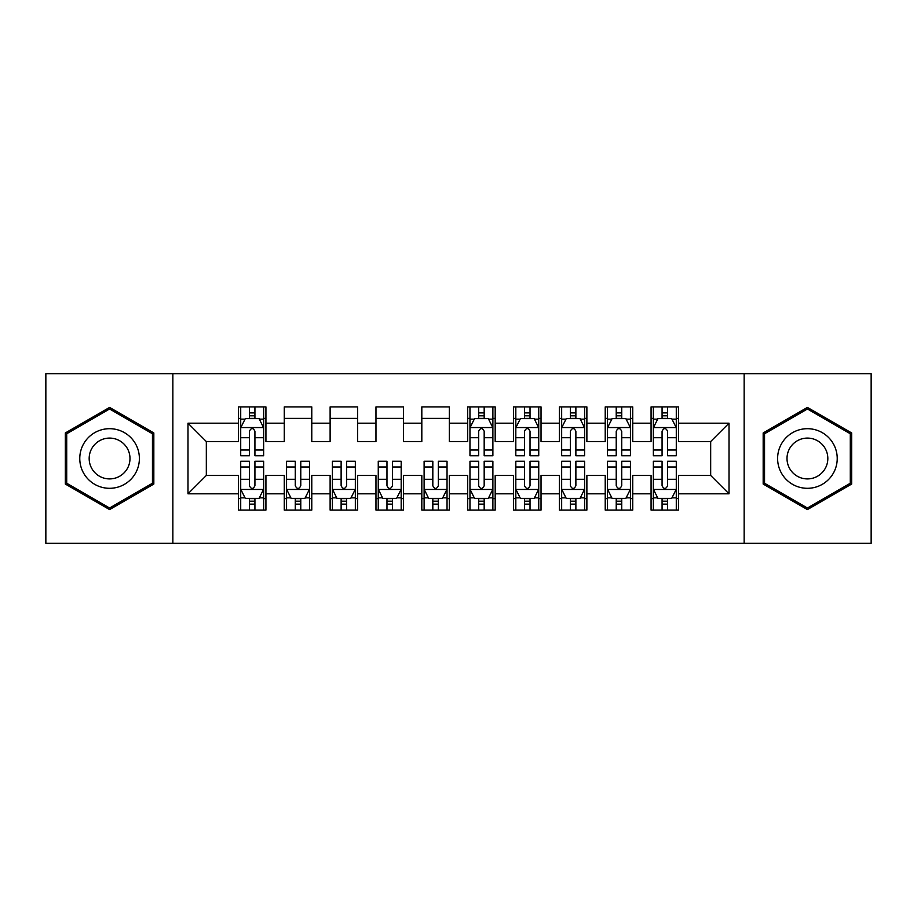 <?xml version="1.0" encoding="UTF-8"?>
<svg xmlns="http://www.w3.org/2000/svg" width="917" height="917" viewBox="0 0 917 917"><rect width="100%" height="100%" fill="white"/><g stroke="black" fill="none" stroke-linecap="round" stroke-linejoin="round"><path stroke-width="1.38" d="M744.146 543.322L871.15 543.322L871.15 373.678L744.146 373.678L744.146 543.322L172.855 543.322L172.855 373.678L45.85 373.678L45.85 543.322L172.855 543.322M744.146 373.678L172.855 373.678M187.985 493.805L187.985 423.195L238.42 423.195L238.42 441.535L206.325 441.535L206.325 475.464L187.985 493.805L238.42 493.805L238.42 510.081L265.93 510.081L265.93 493.805L284.27 493.805L284.27 510.081L311.78 510.081L311.78 493.805L330.12 493.805L330.12 510.081L357.63 510.081L357.63 493.805L375.97 493.805L375.97 510.081L403.48 510.081L403.48 493.805L421.82 493.805L421.82 510.081L449.33 510.081L449.33 493.805L467.67 493.805L467.67 510.081L495.18 510.081L495.18 493.805L513.52 493.805L513.52 510.081L541.03 510.081L541.03 493.805L559.37 493.805L559.37 510.081L586.88 510.081L586.88 493.805L605.22 493.805L605.22 510.081L632.73 510.081L632.73 493.805L651.07 493.805L651.07 510.081L678.58 510.081L678.58 475.464L710.675 475.464L710.675 441.535L678.58 441.535L678.58 423.195L729.015 423.195L729.015 493.805L678.58 493.805M678.58 423.195L678.58 406.919L651.07 406.919L651.07 423.195L632.73 423.195L632.73 406.919L605.22 406.919L605.22 423.195L586.88 423.195L586.88 406.919L559.37 406.919L559.37 423.195L541.03 423.195L541.03 406.919L513.52 406.919L513.52 423.195L495.18 423.195L495.18 406.919L467.67 406.919L467.67 423.195L449.33 423.195L449.33 406.919L421.82 406.919L421.82 423.195L403.48 423.195L403.48 406.919L375.97 406.919L375.97 423.195L357.63 423.195L357.63 406.919L330.12 406.919L330.12 423.195L311.78 423.195L311.78 406.919L284.27 406.919L284.27 423.195L265.93 423.195L265.93 406.919L238.42 406.919L238.42 423.195M632.73 493.805L632.73 475.464L651.07 475.464L651.07 493.805M729.015 423.195L710.675 441.535M586.88 493.805L586.88 475.464L605.22 475.464L605.22 493.805M651.07 423.195L651.07 441.535L632.73 441.535L632.73 423.195M541.03 493.805L541.03 475.464L559.37 475.464L559.37 493.805M605.22 423.195L605.22 441.535L586.88 441.535L586.88 423.195M495.18 493.805L495.18 475.464L513.52 475.464L513.52 493.805M559.37 423.195L559.37 441.535L541.03 441.535L541.03 423.195M449.33 493.805L449.33 475.464L467.67 475.464L467.67 493.805M513.52 423.195L513.52 441.535L495.18 441.535L495.18 423.195M403.48 493.805L403.48 475.464L421.82 475.464L421.82 493.805M467.67 423.195L467.67 441.535L449.33 441.535L449.33 423.195M357.63 493.805L357.63 475.464L375.97 475.464L375.97 493.805M421.82 423.195L421.82 441.535L403.48 441.535L403.48 423.195M311.78 493.805L311.78 475.464L330.12 475.464L330.12 493.805M375.97 423.195L375.97 441.535L357.63 441.535L357.63 423.195M265.93 493.805L265.93 475.464L284.27 475.464L284.27 493.805M330.12 423.195L330.12 441.535L311.78 441.535L311.78 423.195M206.325 475.464L238.42 475.464L238.42 493.805M284.27 423.195L284.27 441.535L265.93 441.535L265.93 423.195M651.07 418.381L653.362 418.381M676.288 418.381L678.58 418.381M605.22 418.381L607.513 418.381M630.438 418.381L632.73 418.381M559.37 418.381L561.663 418.381M584.587 418.381L586.88 418.381M513.52 418.381L515.812 418.381M538.737 418.381L541.03 418.381M467.67 418.381L469.962 418.381M492.887 418.381L495.18 418.381M421.82 418.381L449.33 418.381M375.97 418.381L403.48 418.381M330.12 418.381L357.63 418.381M284.27 418.381L311.78 418.381M238.42 418.381L240.713 418.381M263.637 418.381L265.93 418.381M238.42 498.619L240.713 498.619M263.637 498.619L265.93 498.619M284.27 498.619L286.562 498.619M309.488 498.619L311.78 498.619M330.12 498.619L332.413 498.619M355.337 498.619L357.63 498.619M375.97 498.619L378.262 498.619M401.188 498.619L403.48 498.619M421.82 498.619L424.113 498.619M447.038 498.619L449.33 498.619M467.67 498.619L469.962 498.619M492.887 498.619L495.18 498.619M513.52 498.619L515.812 498.619M538.737 498.619L541.03 498.619M559.37 498.619L561.663 498.619M584.587 498.619L586.88 498.619M605.22 498.619L607.513 498.619M630.438 498.619L632.73 498.619M651.07 498.619L653.362 498.619M676.288 498.619L678.58 498.619M187.985 423.195L206.325 441.535M710.675 475.464L729.015 493.805M153.827 432.95L109.581 407.412L65.336 432.95L65.336 484.05L109.581 509.588L153.827 484.05L153.827 432.95M763.173 432.95L763.173 484.05L807.418 509.588L851.664 484.05L851.664 432.95L807.418 407.412L763.173 432.95M254.926 412.879L249.424 412.879M263.637 450.006L254.926 450.006L254.926 455.749L263.637 455.749L263.637 427.78L259.053 418.611L245.297 418.611L240.713 427.78L240.713 455.749L249.424 455.749L249.424 450.006L240.713 450.006M240.713 427.78L240.713 406.919M263.637 427.78L263.637 406.919M249.424 418.611L249.424 406.919M254.926 406.919L254.926 418.611M254.926 450.006L254.926 431.219C253.092 427.689 251.258 427.689 249.424 431.219L249.424 450.006M254.926 418.381L249.424 418.381M249.424 504.121L254.926 504.121M240.713 466.994L249.424 466.994L249.424 461.251L240.713 461.251L240.713 489.219L245.297 498.389L259.053 498.389L263.637 489.219L263.637 461.251L254.926 461.251L254.926 466.994L263.637 466.994M263.637 489.219L263.637 510.081M240.713 489.219L240.713 510.081M254.926 498.389L254.926 510.081M249.424 510.081L249.424 498.389M249.424 466.994L249.424 485.781C251.258 489.311 253.092 489.311 254.926 485.781L254.926 466.994M249.424 498.619L254.926 498.619M295.274 504.121L300.776 504.121M286.562 466.994L295.274 466.994L295.274 461.251L286.562 461.251L286.562 489.219L291.147 498.389L304.902 498.389L309.488 489.219L309.488 461.251L300.776 461.251L300.776 466.994L309.488 466.994M309.488 489.219L309.488 510.081M286.562 489.219L286.562 510.081M300.776 498.389L300.776 510.081M295.274 510.081L295.274 498.389M295.274 466.994L295.274 485.781C297.108 489.311 298.942 489.311 300.776 485.781L300.776 466.994M295.274 498.619L300.776 498.619M341.124 504.121L346.626 504.121M332.413 466.994L341.124 466.994L341.124 461.251L332.413 461.251L332.413 489.219L336.998 498.389L350.752 498.389L355.337 489.219L355.337 461.251L346.626 461.251L346.626 466.994L355.337 466.994M355.337 489.219L355.337 510.081M332.413 489.219L332.413 510.081M346.626 498.389L346.626 510.081M341.124 510.081L341.124 498.389M341.124 466.994L341.124 485.781C342.958 489.311 344.792 489.311 346.626 485.781L346.626 466.994M341.124 498.619L346.626 498.619M135.395 443.599A29.802 29.802 0 0 0 94.68 432.686A29.802 29.802 0 0 0 83.768 473.401A29.802 29.802 0 0 0 124.483 484.314A29.802 29.802 0 0 0 135.395 443.599M127.257 448.298A20.403 20.403 0 0 0 99.38 440.825A20.403 20.403 0 0 0 91.906 468.702A20.403 20.403 0 0 0 119.783 476.175A20.403 20.403 0 0 0 127.257 448.298M109.581 508.007L66.712 483.248L66.712 433.752L109.581 408.993L152.451 433.752L152.451 483.248L109.581 508.007M833.232 443.599A29.802 29.802 0 0 0 792.517 432.686A29.802 29.802 0 0 0 781.605 473.401A29.802 29.802 0 0 0 822.32 484.314A29.802 29.802 0 0 0 833.232 443.599M825.094 448.298A20.403 20.403 0 0 0 797.217 440.825A20.403 20.403 0 0 0 789.743 468.702A20.403 20.403 0 0 0 817.62 476.175A20.403 20.403 0 0 0 825.094 448.298M807.418 508.007L764.549 483.248L764.549 433.752L807.418 408.993L850.288 433.752L850.288 483.248L807.418 508.007M386.974 504.121L392.476 504.121M378.262 466.994L386.974 466.994L386.974 461.251L378.262 461.251L378.262 489.219L382.848 498.389L396.603 498.389L401.188 489.219L401.188 461.251L392.476 461.251L392.476 466.994L401.188 466.994M401.188 489.219L401.188 510.081M378.262 489.219L378.262 510.081M392.476 498.389L392.476 510.081M386.974 510.081L386.974 498.389M386.974 466.994L386.974 485.781C388.808 489.311 390.642 489.311 392.476 485.781L392.476 466.994M386.974 498.619L392.476 498.619M432.824 504.121L438.326 504.121M424.113 466.994L432.824 466.994L432.824 461.251L424.113 461.251L424.113 489.219L428.697 498.389L442.452 498.389L447.038 489.219L447.038 461.251L438.326 461.251L438.326 466.994L447.038 466.994M447.038 489.219L447.038 510.081M424.113 489.219L424.113 510.081M438.326 498.389L438.326 510.081M432.824 510.081L432.824 498.389M432.824 466.994L432.824 485.781C434.658 489.311 436.492 489.311 438.326 485.781L438.326 466.994M432.824 498.619L438.326 498.619M484.176 412.879L478.674 412.879M492.887 450.006L484.176 450.006L484.176 455.749L492.887 455.749L492.887 427.78L488.303 418.611L474.548 418.611L469.962 427.78L469.962 455.749L478.674 455.749L478.674 450.006L469.962 450.006M469.962 427.78L469.962 406.919M492.887 427.78L492.887 406.919M478.674 418.611L478.674 406.919M484.176 406.919L484.176 418.611M484.176 450.006L484.176 431.219C482.342 427.689 480.508 427.689 478.674 431.219L478.674 450.006M484.176 418.381L478.674 418.381M478.674 504.121L484.176 504.121M469.962 466.994L478.674 466.994L478.674 461.251L469.962 461.251L469.962 489.219L474.548 498.389L488.303 498.389L492.887 489.219L492.887 461.251L484.176 461.251L484.176 466.994L492.887 466.994M492.887 489.219L492.887 510.081M469.962 489.219L469.962 510.081M484.176 498.389L484.176 510.081M478.674 510.081L478.674 498.389M478.674 466.994L478.674 485.781C480.508 489.311 482.342 489.311 484.176 485.781L484.176 466.994M478.674 498.619L484.176 498.619M530.026 412.879L524.524 412.879M538.737 450.006L530.026 450.006L530.026 455.749L538.737 455.749L538.737 427.78L534.153 418.611L520.398 418.611L515.812 427.78L515.812 455.749L524.524 455.749L524.524 450.006L515.812 450.006M515.812 427.78L515.812 406.919M538.737 427.78L538.737 406.919M524.524 418.611L524.524 406.919M530.026 406.919L530.026 418.611M530.026 450.006L530.026 431.219C528.192 427.689 526.358 427.689 524.524 431.219L524.524 450.006M530.026 418.381L524.524 418.381M524.524 504.121L530.026 504.121M515.812 466.994L524.524 466.994L524.524 461.251L515.812 461.251L515.812 489.219L520.398 498.389L534.153 498.389L538.737 489.219L538.737 461.251L530.026 461.251L530.026 466.994L538.737 466.994M538.737 489.219L538.737 510.081M515.812 489.219L515.812 510.081M530.026 498.389L530.026 510.081M524.524 510.081L524.524 498.389M524.524 466.994L524.524 485.781C526.358 489.311 528.192 489.311 530.026 485.781L530.026 466.994M524.524 498.619L530.026 498.619M575.876 412.879L570.374 412.879M584.587 450.006L575.876 450.006L575.876 455.749L584.587 455.749L584.587 427.78L580.002 418.611L566.247 418.611L561.663 427.78L561.663 455.749L570.374 455.749L570.374 450.006L561.663 450.006M561.663 427.78L561.663 406.919M584.587 427.78L584.587 406.919M570.374 418.611L570.374 406.919M575.876 406.919L575.876 418.611M575.876 450.006L575.876 431.219C574.042 427.689 572.208 427.689 570.374 431.219L570.374 450.006M575.876 418.381L570.374 418.381M570.374 504.121L575.876 504.121M561.663 466.994L570.374 466.994L570.374 461.251L561.663 461.251L561.663 489.219L566.247 498.389L580.002 498.389L584.587 489.219L584.587 461.251L575.876 461.251L575.876 466.994L584.587 466.994M584.587 489.219L584.587 510.081M561.663 489.219L561.663 510.081M575.876 498.389L575.876 510.081M570.374 510.081L570.374 498.389M570.374 466.994L570.374 485.781C572.208 489.311 574.042 489.311 575.876 485.781L575.876 466.994M570.374 498.619L575.876 498.619M621.726 412.879L616.224 412.879M630.438 450.006L621.726 450.006L621.726 455.749L630.438 455.749L630.438 427.78L625.852 418.611L612.097 418.611L607.513 427.78L607.513 455.749L616.224 455.749L616.224 450.006L607.513 450.006M607.513 427.78L607.513 406.919M630.438 427.78L630.438 406.919M616.224 418.611L616.224 406.919M621.726 406.919L621.726 418.611M621.726 450.006L621.726 431.219C619.892 427.689 618.058 427.689 616.224 431.219L616.224 450.006M621.726 418.381L616.224 418.381M616.224 504.121L621.726 504.121M607.513 466.994L616.224 466.994L616.224 461.251L607.513 461.251L607.513 489.219L612.097 498.389L625.852 498.389L630.438 489.219L630.438 461.251L621.726 461.251L621.726 466.994L630.438 466.994M630.438 489.219L630.438 510.081M607.513 489.219L607.513 510.081M621.726 498.389L621.726 510.081M616.224 510.081L616.224 498.389M616.224 466.994L616.224 485.781C618.058 489.311 619.892 489.311 621.726 485.781L621.726 466.994M616.224 498.619L621.726 498.619M667.576 412.879L662.074 412.879M676.288 450.006L667.576 450.006L667.576 455.749L676.288 455.749L676.288 427.78L671.702 418.611L657.947 418.611L653.362 427.78L653.362 455.749L662.074 455.749L662.074 450.006L653.362 450.006M653.362 427.78L653.362 406.919M676.288 427.78L676.288 406.919M662.074 418.611L662.074 406.919M667.576 406.919L667.576 418.611M667.576 450.006L667.576 431.219C665.742 427.689 663.908 427.689 662.074 431.219L662.074 450.006M667.576 418.381L662.074 418.381M662.074 504.121L667.576 504.121M653.362 466.994L662.074 466.994L662.074 461.251L653.362 461.251L653.362 489.219L657.947 498.389L671.702 498.389L676.288 489.219L676.288 461.251L667.576 461.251L667.576 466.994L676.288 466.994M676.288 489.219L676.288 510.081M653.362 489.219L653.362 510.081M667.576 498.389L667.576 510.081M662.074 510.081L662.074 498.389M662.074 466.994L662.074 485.781C663.908 489.311 665.742 489.311 667.576 485.781L667.576 466.994M662.074 498.619L667.576 498.619M263.523 427.551L240.827 427.551M240.713 419.161L245.022 419.161M259.328 419.161L263.637 419.161M249.424 437.707L240.713 437.707M263.637 437.707L254.926 437.707M254.926 415.802L249.424 415.802M240.827 489.449L263.523 489.449M263.637 497.839L259.328 497.839M245.022 497.839L240.713 497.839M254.926 479.293L263.637 479.293M240.713 479.293L249.424 479.293M249.424 501.198L254.926 501.198M286.677 489.449L309.373 489.449M309.488 497.839L305.178 497.839M290.872 497.839L286.562 497.839M300.776 479.293L309.488 479.293M286.562 479.293L295.274 479.293M295.274 501.198L300.776 501.198M332.527 489.449L355.223 489.449M355.337 497.839L351.028 497.839M336.722 497.839L332.413 497.839M346.626 479.293L355.337 479.293M332.413 479.293L341.124 479.293M341.124 501.198L346.626 501.198M378.377 489.449L401.073 489.449M401.188 497.839L396.878 497.839M382.572 497.839L378.262 497.839M392.476 479.293L401.188 479.293M378.262 479.293L386.974 479.293M386.974 501.198L392.476 501.198M424.227 489.449L446.923 489.449M447.038 497.839L442.728 497.839M428.422 497.839L424.113 497.839M438.326 479.293L447.038 479.293M424.113 479.293L432.824 479.293M432.824 501.198L438.326 501.198M492.773 427.551L470.077 427.551M469.962 419.161L474.272 419.161M488.578 419.161L492.887 419.161M478.674 437.707L469.962 437.707M492.887 437.707L484.176 437.707M484.176 415.802L478.674 415.802M470.077 489.449L492.773 489.449M492.887 497.839L488.578 497.839M474.272 497.839L469.962 497.839M484.176 479.293L492.887 479.293M469.962 479.293L478.674 479.293M478.674 501.198L484.176 501.198M538.623 427.551L515.927 427.551M515.812 419.161L520.122 419.161M534.428 419.161L538.737 419.161M524.524 437.707L515.812 437.707M538.737 437.707L530.026 437.707M530.026 415.802L524.524 415.802M515.927 489.449L538.623 489.449M538.737 497.839L534.428 497.839M520.122 497.839L515.812 497.839M530.026 479.293L538.737 479.293M515.812 479.293L524.524 479.293M524.524 501.198L530.026 501.198M584.473 427.551L561.777 427.551M561.663 419.161L565.972 419.161M580.278 419.161L584.587 419.161M570.374 437.707L561.663 437.707M584.587 437.707L575.876 437.707M575.876 415.802L570.374 415.802M561.777 489.449L584.473 489.449M584.587 497.839L580.278 497.839M565.972 497.839L561.663 497.839M575.876 479.293L584.587 479.293M561.663 479.293L570.374 479.293M570.374 501.198L575.876 501.198M630.323 427.551L607.627 427.551M607.513 419.161L611.822 419.161M626.128 419.161L630.438 419.161M616.224 437.707L607.513 437.707M630.438 437.707L621.726 437.707M621.726 415.802L616.224 415.802M607.627 489.449L630.323 489.449M630.438 497.839L626.128 497.839M611.822 497.839L607.513 497.839M621.726 479.293L630.438 479.293M607.513 479.293L616.224 479.293M616.224 501.198L621.726 501.198M676.173 427.551L653.477 427.551M653.362 419.161L657.672 419.161M671.978 419.161L676.288 419.161M662.074 437.707L653.362 437.707M676.288 437.707L667.576 437.707M667.576 415.802L662.074 415.802M653.477 489.449L676.173 489.449M676.288 497.839L671.978 497.839M657.672 497.839L653.362 497.839M667.576 479.293L676.288 479.293M653.362 479.293L662.074 479.293M662.074 501.198L667.576 501.198"/></g></svg>
